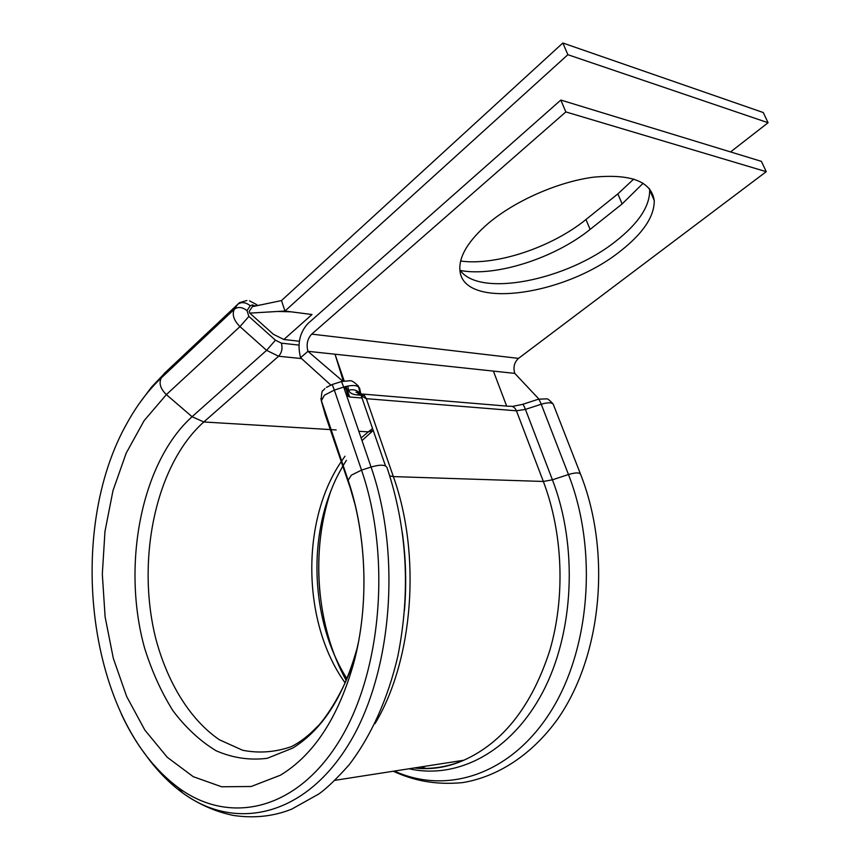 <?xml version="1.0" encoding="UTF-8"?>
<svg xmlns="http://www.w3.org/2000/svg" width="860" height="860" viewBox="0 0 860 860"><rect width="100%" height="100%" fill="white"/><g stroke="black" fill="none" stroke-linecap="round" stroke-linejoin="round"><path stroke-width="1.29" d="M643.172 183.234L622.135 203.927L590.111 229.426C554.463 258.226 495.844 276.985 460.788 270.567L460.304 270.481M487.867 223.718C468.56 240.628 459.219 255.828 459.863 269.352C461.067 310.32 564.386 296.324 620.425 251.088C643.14 233.307 654.417 216.451 654.245 200.52C651.246 181.46 631.036 173.677 593.593 177.171C557.946 181.793 514.506 201.036 487.867 223.718M459.906 269.954C478.912 298.022 566.987 280.521 616.147 240.94C638.754 223.073 649.923 206.088 649.665 189.985L649.526 188.727M345.978 387.688L349.687 397.008L346.053 386.409M344.15 380.873L335.013 354.212L343.312 381.034M345.516 386.548L347.967 396.073L349.687 397.008L362.006 397.997M565.837 111.918L311.707 334.121C307.428 338.7 306.171 344.43 307.923 351.321L300.57 357.685C297.098 343.978 299.602 332.562 308.073 323.414L560.827 100.05L565.837 111.918L766.228 171.677L518.505 358.383C514.259 362.329 513.011 367.317 514.774 373.38L493.393 371.101L506.658 406.092M560.827 100.05L761.422 161.368L766.228 171.677M342.656 381.066L307.923 351.321L493.393 371.101M345.946 387.516L345.698 386.495M345.064 386.667L345.903 389.397L345.032 386.677M300.57 357.685L330.767 385.022M514.774 373.38L538.908 399.062M252.775 306.063L249.206 311.385L249.776 313.115L273.394 334.293L283.854 339.506L299.344 341.237M768.087 122.733L567.869 54.696L562.849 43L763.271 112.542L768.087 122.733L730.559 151.93M633.777 179.02L617.856 193.898L585.982 219.504C551.733 247.4 496.005 265.933 460.637 261.042M562.849 43L281.478 300.57L284.972 311.03L312.008 314.523L283.854 339.506M567.869 54.696L284.972 311.03L249.776 313.115M253.249 306.483L281.478 300.57M385.484 465.916L361.275 395.869L359.673 388.462C358.007 385.065 352.686 384.603 343.699 387.075L371.058 467.034C402.502 557.474 391.386 678.325 346.408 747.942C301.516 817.989 233.522 830.534 182.567 792.866C198.327 804.186 215.312 811.711 233.533 815.463C254.313 818.483 273.716 816.366 291.733 809.12L318.888 793.952C326.52 788.512 336.583 778.837 349.052 764.916C371.187 735.934 387.903 698.707 397.793 656.374C410.8 591.314 407.221 528.405 387.054 467.636C385.517 464.626 380.185 464.421 371.058 467.034L361.533 470.13L334.346 390.085L324.446 395.202L321.339 400.814L320.909 398.513M255.001 305.977L252.528 304.902L250.271 305.741C245.584 302.15 241.391 301.688 237.693 304.365L239.488 302.688L246.874 300.495M121.378 714.187C136.213 745.921 155.294 770.485 178.622 787.878C228.244 824.461 294.217 811.872 337.658 743.556C381.184 675.648 391.923 558.204 361.533 470.13L351.385 475.161L348.053 480.353L321.339 400.814L325.456 415.444M426.678 768.625L421.12 766.894M358.426 642.345L353.761 662.942C369.187 605.483 366.908 535.748 348.053 480.353L355.331 505.529M324.919 388.569L323.07 390.601C322.091 390.117 321.479 393.31 321.242 400.201L347.977 479.805C366.983 535.275 369.176 605.849 353.761 662.942C338.302 717.487 313.835 754.908 280.381 775.225L251.174 786.502L221.611 786.771L193.242 776.677L167.313 757.327L144.867 730.108L126.678 696.546L113.305 658.276L105.114 616.932L102.319 574.136L104.963 531.501L112.982 490.651L126.173 453.156L144.147 420.626L166.367 394.611L239.962 326.617C233.694 320.264 231.834 314.459 234.361 309.224L237.693 304.365L164.798 372.96L161.347 377.841L234.361 309.224C238.07 306.536 242.283 307.009 246.992 310.621L248.873 316.415L275.437 340.194L281.424 343.161L298.958 345.096M143.599 751.952C155.101 768.593 168.087 782.234 182.567 792.866L178.622 787.878C87.333 721.228 64.683 530.921 127.979 421.518C137.557 404.394 148.683 389.838 161.347 377.841C158.67 383.065 160.336 388.656 166.367 394.611L192.07 416.713L203.809 421.981C155.875 464.55 136.02 559.172 155.617 638.002C167.302 682.496 190.028 719.798 219.472 739.804L242.606 750.242C258.806 753.467 275.039 752.274 291.314 746.652C299.861 742.384 308.267 735.956 316.544 727.377C324.37 720.798 348.644 685.345 356.47 650.289C343.183 697.309 321.973 729.893 292.819 748.039L267.234 758.305C249.712 760.487 232.662 757.972 216.075 750.737C200.133 741.051 185.749 727.711 172.935 710.715C161.25 692.02 151.79 671.101 144.555 647.946C121.496 565.052 141.244 462.443 192.07 416.713L266.6 350.342L239.962 326.617L248.873 316.415M311.707 334.121L518.505 358.383M347.73 386.033L348.708 390.214C349.461 392.891 352.31 394.46 357.244 394.923L361.028 395.235M361.135 395.245L364.554 395.525M330.197 429.57L203.809 421.981L278.597 356.233L266.6 350.342L275.437 340.194M358.824 431.29L368.316 431.86L372.563 428.549M301.559 358.577L278.597 356.233C281.79 352.793 282.725 348.44 281.424 343.161M331.014 429.624L336.152 429.925M361.125 437.987L368.316 431.86L373.262 430.559M166.614 371.251L151.5 387.118L139.374 403.383M325.36 415.154L352.503 494.565M345.15 682.894C302.247 623.457 300.57 521.74 341.044 461.906M341.581 461.1L345 456.208M346.945 678.691C315.158 629.036 308.009 555.087 328.498 497.273L330.724 491.221M346.204 680.464C316.254 626.101 310.438 551.529 330.659 491.372C319.888 524.449 316.394 559.172 320.21 595.539M393.246 771.237C413.036 780.31 434.536 785.191 462.4 782.643C497.854 776.903 532.028 754.639 557.57 719.186C601.936 655.9 611.503 553.034 580.769 474.774C580.091 472.387 575.996 472.312 568.471 474.526C598.087 550.131 590.175 649.708 550.282 712.241C510.41 775.021 446.501 794.919 394.396 771.054M580.403 473.828L553.561 405.049C552.765 402.373 548.659 402.104 541.241 404.232L568.471 474.526L552.421 479.815C578.135 546.465 574.029 632.895 542.585 692.44C511.087 752.081 457.337 779.676 409.081 768.765M522.74 404.308L538.134 399.298C538.672 398.771 539.704 400.416 541.241 404.232L525.428 409.381L552.421 479.815L543.348 481.46C562.956 533.039 565.471 597.023 549.755 650.601C531.792 705.985 503.132 742.535 463.776 760.251C447.469 767.045 431.043 769.603 414.477 767.926M512.302 406.436L522.407 404.415C522.912 403.899 523.912 405.554 525.428 409.381L516.43 410.8L543.348 481.46L393.353 476.601C421.475 554.915 413.327 660.233 375.003 723.658M402.297 532.63C405.931 558.452 406.64 584.413 404.437 610.514M362.619 394.063L509.496 406.329C512.592 405.812 514.904 407.296 516.43 410.8L366.338 398.675L393.353 476.601L389.773 475.87M360.791 393.622L364.06 395.03L366.338 398.675L361.275 395.869L360.071 393.59C357.179 390.117 353.385 388.989 348.708 390.214M332.283 384.485L341.495 381.528L343.699 387.075L334.346 390.085L332.196 384.517L326.392 387.387M250.271 305.741L246.992 310.621M622.135 203.927L617.856 193.898M590.111 229.426L585.982 219.504M255.957 305.794L256.226 304.354L249.54 300.86M358.609 386.871L360.071 393.59L356.019 392.181L359.383 393.794L357.244 394.923M359.673 388.462L359.362 387.688M649.665 189.985L654.245 200.52M362.017 440.599L373.219 430.43M329.595 494.199L333.003 485.61C334.906 481.535 334.637 480.858 342.592 466.507M343.108 465.636L346.397 460.347M346.171 680.539L334.443 655.105M414.208 767.969C431.032 769.979 447.555 767.41 463.776 760.251L335.045 780.299M164.142 373.584L166.302 371.541M253.205 306.321L260.731 304.881M291.185 311.825L277.705 311.46M256.506 304.601L257.495 305.504M538.489 399.19L546.745 398.857C547.605 398.599 549.723 400.287 553.087 403.921M358.459 386.161C354.202 382.001 351.267 380.195 349.665 380.765L341.603 381.496"/></g></svg>
